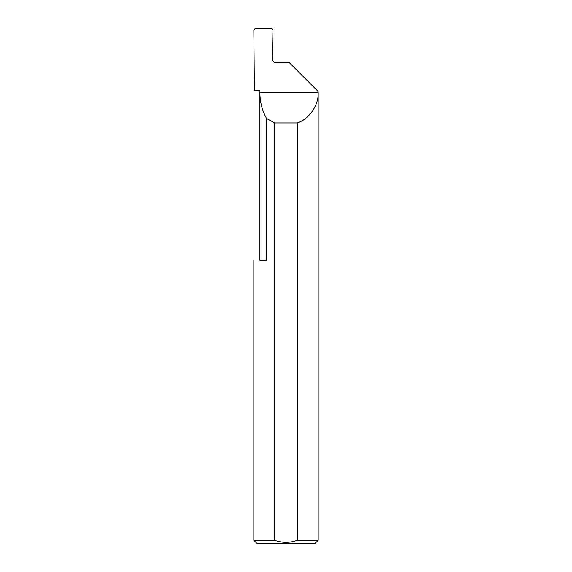 <?xml version="1.0" encoding="UTF-8"?>
<svg xmlns="http://www.w3.org/2000/svg" width="572" height="572" viewBox="0 0 572 572"><rect width="100%" height="100%" fill="white"/><g stroke="black" fill="none" stroke-linecap="round" stroke-linejoin="round"><path stroke-width="0.86" d="M259.902 260.26L259.902 92.85C259.938 101.952 262.155 110.496 266.552 118.475L266.552 260.26L259.902 260.26M259.902 90.791L259.902 92.85L318.175 92.85C318.726 105.269 309.152 119.105 297.326 122.966L297.326 540.311L318.175 540.311L318.175 91.534L289.217 62.577L275.532 62.577C273.666 62.384 272.63 61.354 272.436 59.488L272.951 29.858L271.721 28.6L255.069 28.6L253.839 29.823L254.383 90.791L259.902 90.791M318.175 540.311L315.086 543.4L256.914 543.4L253.825 540.311L274.674 540.311C282.218 543.028 289.768 543.028 297.326 540.311M253.825 540.311L253.825 260.26M274.674 540.311L274.674 122.966L266.552 118.475M274.674 122.966L297.326 122.966"/></g></svg>
